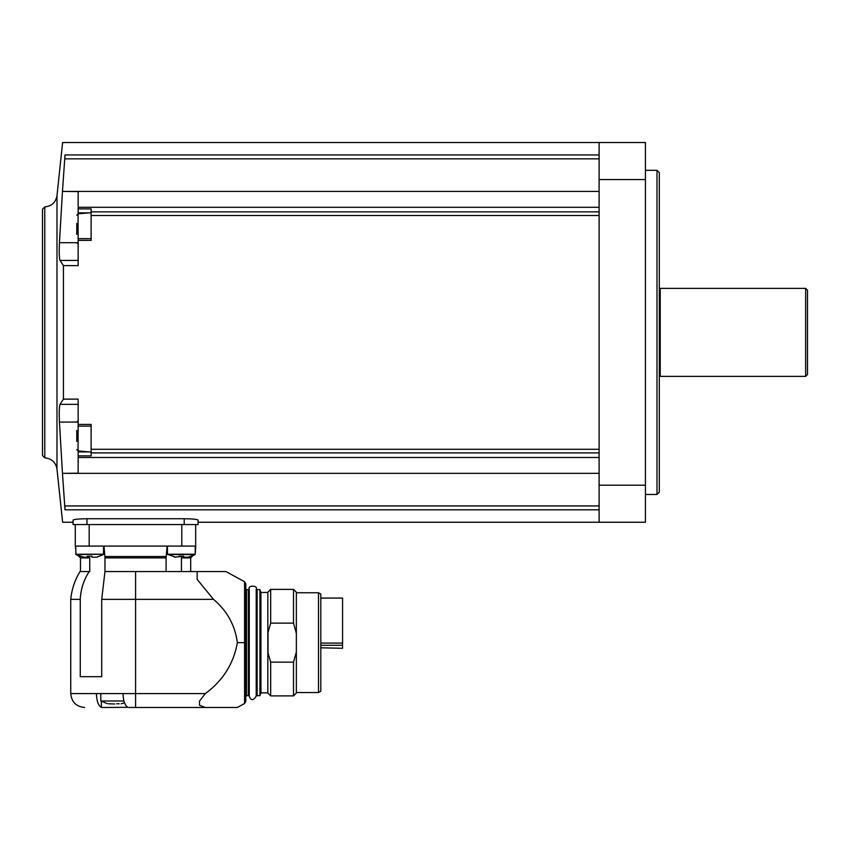 <?xml version="1.0" encoding="UTF-8"?>
<svg xmlns="http://www.w3.org/2000/svg" width="850" height="850" viewBox="0 0 850 850"><rect width="100%" height="100%" fill="white"/><g stroke="black" fill="none" stroke-linecap="round" stroke-linejoin="round"><path stroke-width="1.27" d="M342.571 648.274L320.811 647.806M318.495 592.747L318.495 692.537L320.811 691.209L320.811 594.086L318.495 592.747L296.353 592.747M296.353 651.939L293.516 662.161L293.516 695.895L296.353 693.058L296.353 592.237L293.516 589.39L270.672 589.39L270.672 623.135L293.516 623.135L293.516 589.39M293.516 623.135L296.353 633.356M293.516 695.895L270.672 695.895L270.672 662.161L268.016 652.896L268.016 632.4L270.672 623.135M293.516 662.161L270.672 662.161M270.672 695.895L267.835 693.058L267.835 592.237L270.672 589.39M267.835 692.856L260.929 692.856L260.929 592.439L259.909 589.624L257.136 589.624L256.445 590.314L256.211 693.472M260.929 692.856L259.909 695.672L259.909 589.624M249.029 693.472L249.029 590.314L249.262 693.472M245.788 642.643L245.788 696.362L245.788 588.933L246.489 589.624L246.489 695.672L245.788 696.362M245.788 701.473L245.788 583.812L244.587 581.782L244.587 703.503L245.788 701.473M237.373 642.643C233.654 663.638 222.976 680.616 205.339 693.579L199.484 701.122L199.484 705.256L205.339 707.476L237.373 707.476L128.743 707.476L135.575 707.476L135.575 599.346L213.499 599.346C227.109 610.852 235.067 625.281 237.373 642.643L244.587 642.643M104.964 557.685L104.964 571.561L135.575 571.561L135.575 599.346L101.713 599.346L101.713 676.685L80.261 676.685L80.261 599.346C80.718 589.305 83.693 580.051 89.176 571.561L89.728 571.561L89.728 557.898L87.327 556.516M213.499 599.346L197.168 579.403L197.168 571.561L226.004 571.561L135.575 571.561M102.414 707.476L127.999 707.317C124.95 705.723 123.293 701.144 123.027 693.579L96.411 693.579C96.677 701.144 98.334 705.723 101.384 707.317L102.414 707.476M181.433 571.561L181.433 557.898L183.037 556.516M191.314 556.739L195.224 554.232L195.224 546.093M75.289 524.556L75.289 546.093L195.776 546.093L195.224 554.232L167.439 554.232L167.439 546.093M166.09 571.561L166.09 557.898L167.099 546.093M166.09 557.898L104.964 557.898L104.89 556.516L166.186 556.516M103.987 546.093L104.89 556.516M96.411 693.579L70.752 693.579L70.752 599.346L80.261 599.346M70.752 599.346C71.719 589.379 74.8 580.114 80.006 571.561L89.176 571.561M104.964 571.561L101.713 599.346M42.5 332.382L42.5 455.568L44.774 457.884L44.774 206.89L44.774 457.884C51.648 458.543 55.718 462.272 56.982 469.062L56.982 195.702L62.613 142.524L599.112 142.524L599.112 522.251L198.093 522.251L198.093 524.556L73.068 524.556L73.068 520.115L73.068 524.556M599.112 505.931L64.887 505.931L65.004 509.809C61.838 526.405 61.838 526.405 65.004 509.809L62.464 473.354L599.112 473.354M73.068 520.115C73.876 519.318 78.498 518.851 86.955 518.723L184.206 518.723C192.642 518.851 197.274 519.318 198.093 520.115L198.093 524.556M599.112 142.524L645.426 142.524L645.426 522.251L599.112 522.251M76.776 242.696L59.436 242.696C59.032 252.099 59.224 258.007 60.01 260.429L63.421 265.636L63.421 399.128L63.421 265.636L78.157 265.636L78.157 238.637L91.12 238.637L91.12 228.884M599.112 191.42L62.464 191.42L65.004 154.955C61.838 138.359 61.838 138.359 65.004 154.955C61.838 138.359 61.838 138.359 65.004 154.955L599.112 154.955M78.157 240.348L91.12 240.348L91.12 208.887L78.157 208.887L78.157 207.294L599.112 207.294M78.157 207.294L78.157 191.579L62.464 191.42M78.157 213.817L78.157 208.887M78.157 404.345L60.01 404.345L63.421 399.128L78.157 399.128L78.157 426.137L91.12 426.137L91.12 435.88M62.464 473.354L78.157 473.184L78.157 455.876L91.12 455.876L91.12 424.426L78.157 424.426M88.931 451.902L78.157 451.902L78.157 455.876M78.157 451.902L78.157 450.957M78.157 457.481L599.112 457.481M59.436 242.696L62.454 191.579M62.454 473.184L59.436 422.078C59.032 412.643 59.224 406.736 60.01 404.345M42.5 455.568L42.5 209.206L44.774 206.89C51.648 206.221 55.718 202.491 56.982 195.702M656.997 170.308L659.313 172.624L659.313 492.15L656.997 494.466L656.997 170.308L645.426 170.308M659.313 376.125L660.237 376.38L660.237 288.394L659.313 288.639M805.651 288.394L807.5 290.243L807.5 374.521L805.651 376.38L805.651 288.394L660.237 288.394M78.157 260.429L60.01 260.429M76.776 422.078L59.436 422.078M76.766 430.461L76.766 441.299M76.766 438.217L76.766 441.373M76.766 223.465L76.766 234.303M76.766 231.221L76.766 234.377M195.681 546.093L195.681 524.556M175.546 557.207L167.439 554.232M174.388 557.207L183.643 556.219L179.01 556.219M167.588 554.572L195.075 554.572L188.275 557.207L183.643 557.207L183.643 556.219M188.275 557.207L186.713 557.207M83.853 557.207L75.894 554.572L75.746 546.093M82.694 557.207L87.327 557.207L87.327 556.219L91.959 556.219L87.327 556.219M91.959 557.207L96.592 557.207L91.959 557.207L91.959 556.219M79.964 556.835L75.746 554.232L103.53 554.232L103.53 546.093M107.058 703.524L100.799 700.995L100.799 693.579M100.799 700.995L123.93 700.995M108.226 703.768L114.761 704.002M119.213 703.768L116.641 703.768M124.514 702.833L121.157 703.768M320.811 598.071L342.571 598.071L342.571 647.806M259.909 695.672L257.136 695.672L257.136 589.624M249.029 694.971L248.338 695.672L248.338 589.624L249.029 590.314M205.339 693.579L123.027 693.579M181.433 557.898L190.687 557.898L192.068 556.516M80.474 571.561L80.474 557.898L89.728 557.898M65.004 509.809L599.112 509.809M599.112 179.573L645.426 179.573M599.112 485.201L645.426 485.201M64.887 158.844L599.112 158.844M91.12 211.873L599.112 211.873M91.12 215.486L599.112 215.486M91.12 449.289L599.112 449.289M91.12 452.901L599.112 452.901M88.931 212.872L78.157 212.872M78.157 420.814L78.041 450.946L91.12 452.094M91.12 212.681L78.041 213.828L78.157 243.961M184.206 524.556L184.206 518.723M86.955 524.556L86.955 518.723M181.794 546.093L181.794 524.556M89.176 546.093L89.176 524.556M75.894 554.572L103.53 554.232M101.384 707.317L101.384 701.303M342.571 645.299L320.811 645.299M342.571 643.089L320.811 643.089M318.495 692.537L296.353 692.537M267.835 592.439L260.929 592.439M257.136 695.672L256.445 694.971M256.445 591.823L256.211 589.039C258.294 585.31 247.233 585.193 249.262 589.039L249.262 696.246C250.814 700.804 253.13 700.804 256.211 696.246L256.211 589.039M248.338 589.624L246.489 589.624M248.338 695.672L246.489 695.672M244.587 703.503L237.373 707.476M70.752 693.579C71.57 702.026 76.203 706.648 84.639 707.476M190.687 571.561L190.687 557.898M80.474 557.898L79.082 556.516M75.746 549.132L75.374 546.093M56.982 469.062L62.613 522.251L73.068 522.251M656.997 494.466L645.426 494.466M805.651 376.38L660.237 376.38M78.041 450.946L76.766 449.565M78.041 420.824L76.766 422.206M78.041 243.95L76.766 242.569M78.041 213.828L76.766 215.209M103.381 554.572L96.592 557.207M244.587 581.782L226.004 571.561"/></g></svg>
